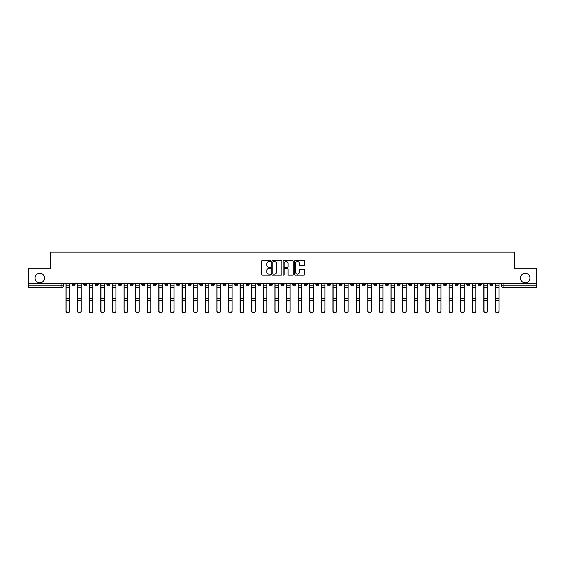 <?xml version="1.0" encoding="UTF-8"?>
<svg xmlns="http://www.w3.org/2000/svg" width="565" height="565" viewBox="0 0 565 565"><rect width="100%" height="100%" fill="white"/><g stroke="black" fill="none" stroke-linecap="round" stroke-linejoin="round"><path stroke-width="0.85" d="M270.593 261.051A0.509 0.509 0 0 0 270.084 260.536L262.322 260.536A0.727 0.727 0 0 0 261.595 261.27L261.595 274.413A0.727 0.727 0 0 0 262.322 275.148L270.084 275.148A0.509 0.509 0 0 0 270.593 274.632A0.509 0.509 0 0 0 270.084 274.124L269.081 274.124A2.338 2.338 0 0 1 266.744 271.786L266.744 270.692A2.338 2.338 0 0 1 269.081 268.354L270.084 268.354A0.509 0.509 0 0 0 270.593 267.845A0.509 0.509 0 0 0 270.084 267.33L269.081 267.33A2.338 2.338 0 0 1 266.744 264.992L266.744 263.897A2.338 2.338 0 0 1 269.081 261.56L270.084 261.56A0.509 0.509 0 0 0 270.593 261.051M520.457 278.037A4.76 4.76 0 0 0 525.217 282.797A4.76 4.76 0 0 0 529.977 278.037A4.76 4.76 0 0 0 525.217 273.276A4.76 4.76 0 0 0 520.457 278.037M35.023 278.037A4.76 4.76 0 0 0 39.783 282.797A4.76 4.76 0 0 0 44.543 278.037A4.76 4.76 0 0 0 39.783 273.276A4.76 4.76 0 0 0 35.023 278.037M455.122 283.545L455.122 284.357L458.102 284.357A1.49 1.49 0 0 1 456.612 285.848A1.49 1.49 0 0 1 455.122 284.357L455.122 283.545M385.478 283.545L385.478 284.357L388.459 284.357A1.49 1.49 0 0 1 386.969 285.848A1.49 1.49 0 0 1 385.478 284.357L385.478 283.545M373.875 283.545L373.875 284.357L376.848 284.357A1.49 1.49 0 0 1 375.358 285.848A1.49 1.49 0 0 1 373.875 284.357L373.875 283.545M304.224 283.545L304.224 284.357L307.205 284.357A1.49 1.49 0 0 1 305.714 285.848A1.49 1.49 0 0 1 304.224 284.357L304.224 283.545M292.621 283.545L292.621 284.357L295.594 284.357A1.49 1.49 0 0 1 294.111 285.848A1.49 1.49 0 0 1 292.621 284.357L292.621 283.545M281.01 283.545L281.01 284.357L283.99 284.357A1.49 1.49 0 0 1 282.5 285.848A1.49 1.49 0 0 1 281.01 284.357L281.01 283.545M257.795 283.545L257.795 284.357L260.776 284.357A1.49 1.49 0 0 1 259.286 285.848A1.49 1.49 0 0 1 257.795 284.357L257.795 283.545M234.581 284.357L234.581 283.545L234.581 284.357A1.49 1.49 0 0 0 236.071 285.848A1.49 1.49 0 0 1 234.581 284.357L237.561 284.357A1.49 1.49 0 0 1 236.071 285.848A1.49 1.49 0 0 0 237.561 284.357L237.561 283.545L237.561 284.357M222.977 284.357L222.977 283.545L222.977 284.357A1.49 1.49 0 0 0 224.46 285.848A1.49 1.49 0 0 1 222.977 284.357L225.951 284.357A1.49 1.49 0 0 1 224.46 285.848M211.367 284.357L211.367 283.545L211.367 284.357A1.49 1.49 0 0 0 212.857 285.848A1.49 1.49 0 0 1 211.367 284.357L214.34 284.357A1.49 1.49 0 0 1 212.857 285.848A1.49 1.49 0 0 0 214.34 284.357L214.34 283.545L214.34 284.357M199.756 283.545L199.756 284.357L202.736 284.357A1.49 1.49 0 0 1 201.246 285.848A1.49 1.49 0 0 1 199.756 284.357L199.756 283.545M188.152 283.545L188.152 284.357L191.125 284.357A1.49 1.49 0 0 1 189.642 285.848A1.49 1.49 0 0 1 188.152 284.357L188.152 283.545M176.541 283.545L176.541 284.357L179.522 284.357A1.49 1.49 0 0 1 178.032 285.848A1.49 1.49 0 0 1 176.541 284.357L176.541 283.545M164.938 284.357L164.938 283.545L164.938 284.357A1.49 1.49 0 0 0 166.428 285.848A1.49 1.49 0 0 1 164.938 284.357L167.911 284.357A1.49 1.49 0 0 1 166.428 285.848M141.723 284.357L141.723 283.545L141.723 284.357A1.49 1.49 0 0 0 143.206 285.848A1.49 1.49 0 0 1 141.723 284.357L144.697 284.357A1.49 1.49 0 0 1 143.206 285.848A1.49 1.49 0 0 0 144.697 284.357L144.697 283.545L144.697 284.357M130.112 284.357L130.112 283.545L130.112 284.357A1.49 1.49 0 0 0 131.603 285.848A1.49 1.49 0 0 1 130.112 284.357L133.093 284.357A1.49 1.49 0 0 1 131.603 285.848A1.49 1.49 0 0 0 133.093 284.357L133.093 283.545L133.093 284.357M118.509 284.357L118.509 283.545L118.509 284.357A1.49 1.49 0 0 0 119.992 285.848A1.49 1.49 0 0 1 118.509 284.357L121.482 284.357A1.49 1.49 0 0 1 119.992 285.848A1.49 1.49 0 0 0 121.482 284.357L121.482 283.545L121.482 284.357M106.898 284.357L106.898 283.545L106.898 284.357A1.49 1.49 0 0 0 108.388 285.848A1.49 1.49 0 0 1 106.898 284.357L109.878 284.357A1.49 1.49 0 0 1 108.388 285.848M95.294 284.357L95.294 283.545L95.294 284.357A1.49 1.49 0 0 0 96.777 285.848A1.49 1.49 0 0 1 95.294 284.357L98.268 284.357A1.49 1.49 0 0 1 96.777 285.848A1.49 1.49 0 0 0 98.268 284.357L98.268 283.545L98.268 284.357M83.684 284.357L83.684 283.545L83.684 284.357A1.49 1.49 0 0 0 85.174 285.848A1.49 1.49 0 0 1 83.684 284.357L86.657 284.357A1.49 1.49 0 0 1 85.174 285.848A1.49 1.49 0 0 0 86.657 284.357L86.657 283.545L86.657 284.357M303.843 265.691A0.727 0.727 0 0 0 304.577 264.957L304.577 261.27A0.727 0.727 0 0 0 303.843 260.536L295.227 260.536A0.727 0.727 0 0 0 294.499 261.27L294.499 274.413A0.727 0.727 0 0 0 295.227 275.148L303.843 275.148A0.727 0.727 0 0 0 304.577 274.413L304.577 269.964A0.727 0.727 0 0 0 303.843 269.23L300.156 269.23A0.727 0.727 0 0 0 299.429 269.964L299.429 272.168A1.956 1.956 0 0 1 297.473 274.124A1.956 1.956 0 0 1 295.516 272.168L295.516 263.516A1.956 1.956 0 0 1 297.473 261.56A1.956 1.956 0 0 1 299.429 263.516L299.429 264.957A0.727 0.727 0 0 0 300.156 265.691L303.843 265.691M28.25 283.545L28.25 268.735L50.426 268.735L50.426 252.145L514.574 252.145L514.574 268.735L536.75 268.735L536.75 283.545L28.25 283.545L28.25 285.848L63.442 285.848L63.442 283.545L63.442 285.848A1.49 1.49 0 0 1 61.959 287.338L28.25 287.338L28.25 285.848M281.864 261.27A0.727 0.727 0 0 0 281.13 260.536L272.514 260.536A0.727 0.727 0 0 0 271.779 261.27L271.779 274.413A0.727 0.727 0 0 0 272.514 275.148L281.13 275.148A0.727 0.727 0 0 0 281.864 274.413L281.864 261.27M283.87 260.536L292.486 260.536A0.727 0.727 0 0 1 293.221 261.27L293.221 274.413A0.727 0.727 0 0 1 292.486 275.148L288.8 275.148A0.727 0.727 0 0 1 288.072 274.413L288.072 269.081A0.727 0.727 0 0 0 287.338 268.354L284.894 268.354A0.727 0.727 0 0 0 284.16 269.081L284.16 274.632A0.509 0.509 0 0 1 283.651 275.148A0.509 0.509 0 0 1 283.136 274.632L283.136 261.27A0.727 0.727 0 0 1 283.87 260.536M501.558 283.545L501.558 285.848L536.75 285.848L536.75 287.338L503.041 287.338A1.49 1.49 0 0 1 501.558 285.848M536.75 283.545L536.75 285.848M492.927 283.545L492.927 284.357A1.49 1.49 0 0 1 491.437 285.848A1.49 1.49 0 0 1 489.947 284.357L492.927 284.357A1.49 1.49 0 0 1 491.437 285.848M489.947 283.545L489.947 284.357M481.316 283.545L481.316 284.357A1.49 1.49 0 0 1 479.826 285.848A1.49 1.49 0 0 1 478.343 284.357A1.49 1.49 0 0 0 479.826 285.848M478.343 283.545L478.343 284.357L481.316 284.357M469.706 283.545L469.706 284.357A1.49 1.49 0 0 1 468.223 285.848A1.49 1.49 0 0 1 466.732 284.357L469.706 284.357M466.732 283.545L466.732 284.357M458.102 283.545L458.102 284.357A1.49 1.49 0 0 1 456.612 285.848M446.491 283.545L446.491 284.357A1.49 1.49 0 0 1 445.008 285.848A1.49 1.49 0 0 1 443.518 284.357L446.491 284.357M443.518 283.545L443.518 284.357M434.888 283.545L434.888 284.357A1.49 1.49 0 0 1 433.397 285.848A1.49 1.49 0 0 1 431.907 284.357L434.888 284.357M431.907 283.545L431.907 284.357M423.277 283.545L423.277 284.357A1.49 1.49 0 0 1 421.794 285.848A1.49 1.49 0 0 1 420.304 284.357A1.49 1.49 0 0 0 421.794 285.848M420.304 283.545L420.304 284.357L423.277 284.357M411.673 283.545L411.673 284.357A1.49 1.49 0 0 1 410.183 285.848A1.49 1.49 0 0 1 408.693 284.357L411.673 284.357M408.693 283.545L408.693 284.357M400.062 283.545L400.062 284.357A1.49 1.49 0 0 1 398.572 285.848A1.49 1.49 0 0 1 397.089 284.357L400.062 284.357M397.089 283.545L397.089 284.357M388.459 283.545L388.459 284.357M376.848 283.545L376.848 284.357L376.848 283.545M365.244 283.545L365.244 284.357A1.49 1.49 0 0 1 363.754 285.848A1.49 1.49 0 0 1 362.264 284.357L365.244 284.357M362.264 283.545L362.264 284.357M353.634 283.545L353.634 284.357A1.49 1.49 0 0 1 352.143 285.848A1.49 1.49 0 0 1 350.66 284.357L353.634 284.357M350.66 283.545L350.66 284.357M342.023 283.545L342.023 284.357A1.49 1.49 0 0 1 340.54 285.848A1.49 1.49 0 0 1 339.049 284.357L342.023 284.357M339.049 283.545L339.049 284.357M330.419 283.545L330.419 284.357A1.49 1.49 0 0 1 328.929 285.848A1.49 1.49 0 0 1 327.439 284.357L330.419 284.357M327.439 283.545L327.439 284.357M318.808 283.545L318.808 284.357A1.49 1.49 0 0 1 317.325 285.848A1.49 1.49 0 0 1 315.835 284.357L318.808 284.357M315.835 283.545L315.835 284.357M307.205 283.545L307.205 284.357A1.49 1.49 0 0 1 305.714 285.848M295.594 283.545L295.594 284.357M283.99 284.357L283.99 283.545L283.99 284.357A1.49 1.49 0 0 1 282.5 285.848M272.379 283.545L272.379 284.357A1.49 1.49 0 0 1 270.889 285.848A1.49 1.49 0 0 1 269.406 284.357A1.49 1.49 0 0 0 270.889 285.848A1.49 1.49 0 0 0 272.379 284.357L269.406 284.357L269.406 283.545M260.776 284.357L260.776 283.545L260.776 284.357A1.49 1.49 0 0 1 259.286 285.848M249.165 283.545L249.165 284.357A1.49 1.49 0 0 1 247.675 285.848A1.49 1.49 0 0 1 246.192 284.357A1.49 1.49 0 0 0 247.675 285.848M246.192 283.545L246.192 284.357L249.165 284.357M225.951 283.545L225.951 284.357L225.951 283.545M202.736 284.357L202.736 283.545L202.736 284.357A1.49 1.49 0 0 1 201.246 285.848M191.125 284.357L191.125 283.545L191.125 284.357A1.49 1.49 0 0 1 189.642 285.848M179.522 284.357L179.522 283.545L179.522 284.357A1.49 1.49 0 0 1 178.032 285.848M167.911 283.545L167.911 284.357L167.911 283.545M156.307 284.357L156.307 283.545L156.307 284.357A1.49 1.49 0 0 1 154.817 285.848A1.49 1.49 0 0 1 153.327 284.357L156.307 284.357A1.49 1.49 0 0 1 154.817 285.848M153.327 283.545L153.327 284.357M109.878 283.545L109.878 284.357L109.878 283.545M75.053 283.545L75.053 284.357A1.49 1.49 0 0 1 73.563 285.848A1.49 1.49 0 0 1 72.073 284.357A1.49 1.49 0 0 0 73.563 285.848A1.49 1.49 0 0 0 75.053 284.357L75.053 283.545M72.073 283.545L72.073 284.357L75.053 284.357M61.959 283.545L61.959 287.338A1.49 1.49 0 0 0 63.442 285.848M273.319 261.56A0.509 0.509 0 0 0 272.803 262.075L272.803 273.615A0.509 0.509 0 0 0 273.319 274.124L274.378 274.124A2.338 2.338 0 0 0 276.709 271.786L276.709 263.897A2.338 2.338 0 0 0 274.378 261.56L273.319 261.56M288.072 263.551A1.956 1.956 0 0 0 286.116 261.595A1.956 1.956 0 0 0 284.16 263.551L284.16 266.602A0.727 0.727 0 0 0 284.894 267.33L287.338 267.33A0.727 0.727 0 0 0 288.072 266.602L288.072 263.551M65.978 283.545L65.978 311.209A1.709 1.653 180 0 0 67.758 312.855M69.544 310.955L69.544 311.209A1.709 1.653 180 0 1 67.835 312.862A1.709 1.653 180 0 1 66.126 311.209L66.126 310.955A1.709 1.653 0 0 0 67.835 312.6A1.709 1.653 0 0 0 69.544 310.955L69.544 300.347L66.126 300.347L66.126 310.955M66.126 283.545L66.126 300.347M69.544 283.545L69.544 300.347M77.582 283.545L77.582 311.209A1.709 1.653 180 0 0 79.368 312.855M89.192 283.545L89.192 311.209A1.709 1.653 180 0 0 90.972 312.855M81.155 310.955L81.155 311.209A1.709 1.653 180 0 1 79.439 312.862A1.709 1.653 180 0 1 77.73 311.209L77.73 310.955A1.709 1.653 0 0 0 79.439 312.6A1.709 1.653 0 0 0 81.155 310.955L81.155 300.347L77.73 300.347L77.73 310.955M77.73 283.545L77.73 300.347M81.155 283.545L81.155 300.347M92.759 310.955L92.759 311.209A1.709 1.653 180 0 1 91.05 312.862A1.709 1.653 180 0 1 89.341 311.209L89.341 310.955A1.709 1.653 0 0 0 91.05 312.6A1.709 1.653 0 0 0 92.759 310.955L92.759 300.347L89.341 300.347L89.341 310.955M89.341 283.545L89.341 300.347M92.759 283.545L92.759 300.347M100.796 283.545L100.796 311.209A1.709 1.653 180 0 0 102.583 312.855M112.407 283.545L112.407 311.209A1.709 1.653 180 0 0 114.194 312.855M124.01 283.545L124.01 311.209A1.709 1.653 180 0 0 125.797 312.855M104.37 310.955L104.37 311.209A1.709 1.653 180 0 1 102.661 312.862A1.709 1.653 180 0 1 100.944 311.209L100.944 310.955A1.709 1.653 0 0 0 102.661 312.6A1.709 1.653 0 0 0 104.37 310.955L104.37 300.347L100.944 300.347L100.944 310.955M100.944 283.545L100.944 300.347M104.37 283.545L104.37 300.347M115.973 310.955L115.973 311.209A1.709 1.653 180 0 1 114.264 312.862A1.709 1.653 180 0 1 112.555 311.209L112.555 310.955A1.709 1.653 0 0 0 114.264 312.6A1.709 1.653 0 0 0 115.973 310.955L115.973 300.347L112.555 300.347L112.555 310.955M112.555 283.545L112.555 300.347M115.973 283.545L115.973 300.347M127.584 310.955L127.584 311.209A1.709 1.653 180 0 1 125.875 312.862A1.709 1.653 180 0 1 124.159 311.209L124.159 310.955A1.709 1.653 0 0 0 125.875 312.6A1.709 1.653 0 0 0 127.584 310.955L127.584 300.347L124.159 300.347L124.159 310.955M124.159 283.545L124.159 300.347M127.584 283.545L127.584 300.347M135.621 283.545L135.621 311.209A1.709 1.653 180 0 0 137.408 312.855M139.195 310.955L139.195 311.209A1.709 1.653 180 0 1 137.479 312.862A1.709 1.653 180 0 1 135.77 311.209L135.77 310.955A1.709 1.653 0 0 0 137.479 312.6A1.709 1.653 0 0 0 139.195 310.955L139.195 300.347L135.77 300.347L135.77 310.955M135.77 283.545L135.77 300.347M139.195 283.545L139.195 300.347M147.225 283.545L147.225 311.209A1.709 1.653 180 0 0 149.012 312.855M150.799 310.955L150.799 311.209A1.709 1.653 180 0 1 149.089 312.862A1.709 1.653 180 0 1 147.373 311.209L147.373 310.955A1.709 1.653 0 0 0 149.089 312.6A1.709 1.653 0 0 0 150.799 310.955L150.799 300.347L147.373 300.347L147.373 310.955M147.373 283.545L147.373 300.347M150.799 283.545L150.799 300.347M158.836 283.545L158.836 311.209A1.709 1.653 180 0 0 160.622 312.855M162.409 310.955L162.409 311.209A1.709 1.653 180 0 1 160.693 312.862A1.709 1.653 180 0 1 158.984 311.209L158.984 310.955A1.709 1.653 0 0 0 160.693 312.6A1.709 1.653 0 0 0 162.409 310.955L162.409 300.347L158.984 300.347L158.984 310.955M158.984 283.545L158.984 300.347M162.409 283.545L162.409 300.347M170.439 283.545L170.439 311.209A1.709 1.653 180 0 0 172.226 312.855M174.013 310.955L174.013 311.209A1.709 1.653 180 0 1 172.304 312.862A1.709 1.653 180 0 1 170.595 311.209L170.595 310.955A1.709 1.653 0 0 0 172.304 312.6A1.709 1.653 0 0 0 174.013 310.955L174.013 300.347L170.595 300.347L170.595 310.955M170.595 283.545L170.595 300.347M174.013 283.545L174.013 300.347M182.05 283.545L182.05 311.209A1.709 1.653 180 0 0 183.837 312.855M185.624 310.955L185.624 311.209A1.709 1.653 180 0 1 183.907 312.862A1.709 1.653 180 0 1 182.198 311.209L182.198 310.955A1.709 1.653 0 0 0 183.907 312.6A1.709 1.653 0 0 0 185.624 310.955L185.624 300.347L182.198 300.347L182.198 310.955M182.198 283.545L182.198 300.347M185.624 283.545L185.624 300.347M193.661 283.545L193.661 311.209A1.709 1.653 180 0 0 195.441 312.855M197.227 310.955L197.227 311.209A1.709 1.653 180 0 1 195.518 312.862A1.709 1.653 180 0 1 193.809 311.209L193.809 310.955A1.709 1.653 0 0 0 195.518 312.6A1.709 1.653 0 0 0 197.227 310.955L197.227 300.347L193.809 300.347L193.809 310.955M193.809 283.545L193.809 300.347M197.227 283.545L197.227 300.347M205.264 283.545L205.264 311.209A1.709 1.653 180 0 0 207.051 312.855M208.838 310.955L208.838 311.209A1.709 1.653 180 0 1 207.122 312.862A1.709 1.653 180 0 1 205.413 311.209L205.413 310.955A1.709 1.653 0 0 0 207.122 312.6A1.709 1.653 0 0 0 208.838 310.955L208.838 300.347L205.413 300.347L205.413 310.955M205.413 283.545L205.413 300.347M208.838 283.545L208.838 300.347M216.875 283.545L216.875 311.209A1.709 1.653 180 0 0 218.655 312.855M220.442 310.955L220.442 311.209A1.709 1.653 180 0 1 218.733 312.862A1.709 1.653 180 0 1 217.024 311.209L217.024 310.955A1.709 1.653 0 0 0 218.733 312.6A1.709 1.653 0 0 0 220.442 310.955L220.442 300.347L217.024 300.347L217.024 310.955M217.024 283.545L217.024 300.347M220.442 283.545L220.442 300.347M228.479 283.545L228.479 311.209A1.709 1.653 180 0 0 230.266 312.855M232.053 310.955L232.053 311.209A1.709 1.653 180 0 1 230.343 312.862A1.709 1.653 180 0 1 228.627 311.209L228.627 310.955A1.709 1.653 0 0 0 230.343 312.6A1.709 1.653 0 0 0 232.053 310.955L232.053 300.347L228.627 300.347L228.627 310.955M228.627 283.545L228.627 300.347M232.053 283.545L232.053 300.347M240.09 283.545L240.09 311.209A1.709 1.653 180 0 0 241.877 312.855M243.656 310.955L243.656 311.209A1.709 1.653 180 0 1 241.947 312.862A1.709 1.653 180 0 1 240.238 311.209L240.238 310.955A1.709 1.653 0 0 0 241.947 312.6A1.709 1.653 0 0 0 243.656 310.955L243.656 300.347L240.238 300.347L240.238 310.955M240.238 283.545L240.238 300.347M243.656 283.545L243.656 300.347M251.693 283.545L251.693 311.209A1.709 1.653 180 0 0 253.48 312.855M255.267 310.955L255.267 311.209A1.709 1.653 180 0 1 253.558 312.862A1.709 1.653 180 0 1 251.842 311.209L251.842 310.955A1.709 1.653 0 0 0 253.558 312.6A1.709 1.653 0 0 0 255.267 310.955L255.267 300.347L251.842 300.347L251.842 310.955M251.842 283.545L251.842 300.347M255.267 283.545L255.267 300.347M263.304 283.545L263.304 311.209A1.709 1.653 180 0 0 265.091 312.855M266.878 310.955L266.878 311.209A1.709 1.653 180 0 1 265.162 312.862A1.709 1.653 180 0 1 263.452 311.209L263.452 310.955A1.709 1.653 0 0 0 265.162 312.6A1.709 1.653 0 0 0 266.878 310.955L266.878 300.347L263.452 300.347L263.452 310.955M263.452 283.545L263.452 300.347M266.878 283.545L266.878 300.347M274.908 283.545L274.908 311.209A1.709 1.653 180 0 0 276.695 312.855M278.481 310.955L278.481 311.209A1.709 1.653 180 0 1 276.772 312.862A1.709 1.653 180 0 1 275.056 311.209L275.056 310.955A1.709 1.653 0 0 0 276.772 312.6A1.709 1.653 0 0 0 278.481 310.955L278.481 300.347L275.056 300.347L275.056 310.955M275.056 283.545L275.056 300.347M278.481 283.545L278.481 300.347M286.519 283.545L286.519 311.209A1.709 1.653 180 0 0 288.305 312.855M290.092 310.955L290.092 311.209A1.709 1.653 180 0 1 288.376 312.862A1.709 1.653 180 0 1 286.667 311.209L286.667 310.955A1.709 1.653 0 0 0 288.376 312.6A1.709 1.653 0 0 0 290.092 310.955L290.092 300.347L286.667 300.347L286.667 310.955M286.667 283.545L286.667 300.347M290.092 283.545L290.092 300.347M298.122 283.545L298.122 311.209A1.709 1.653 180 0 0 299.909 312.855M301.696 310.955L301.696 311.209A1.709 1.653 180 0 1 299.987 312.862A1.709 1.653 180 0 1 298.278 311.209L298.278 310.955A1.709 1.653 0 0 0 299.987 312.6A1.709 1.653 0 0 0 301.696 310.955L301.696 300.347L298.278 300.347L298.278 310.955M298.278 283.545L298.278 300.347M301.696 283.545L301.696 300.347M309.733 283.545L309.733 311.209A1.709 1.653 180 0 0 311.52 312.855M313.307 310.955L313.307 311.209A1.709 1.653 180 0 1 311.59 312.862A1.709 1.653 180 0 1 309.881 311.209L309.881 310.955A1.709 1.653 0 0 0 311.59 312.6A1.709 1.653 0 0 0 313.307 310.955L313.307 300.347L309.881 300.347L309.881 310.955M309.881 283.545L309.881 300.347M313.307 283.545L313.307 300.347M321.344 283.545L321.344 311.209A1.709 1.653 180 0 0 323.124 312.855M324.91 310.955L324.91 311.209A1.709 1.653 180 0 1 323.201 312.862A1.709 1.653 180 0 1 321.492 311.209L321.492 310.955A1.709 1.653 0 0 0 323.201 312.6A1.709 1.653 0 0 0 324.91 310.955L324.91 300.347L321.492 300.347L321.492 310.955M321.492 283.545L321.492 300.347M324.91 283.545L324.91 300.347M332.947 283.545L332.947 311.209A1.709 1.653 180 0 0 334.734 312.855M336.521 310.955L336.521 311.209A1.709 1.653 180 0 1 334.805 312.862A1.709 1.653 180 0 1 333.096 311.209L333.096 310.955A1.709 1.653 0 0 0 334.805 312.6A1.709 1.653 0 0 0 336.521 310.955L336.521 300.347L333.096 300.347L333.096 310.955M333.096 283.545L333.096 300.347M336.521 283.545L336.521 300.347M344.558 283.545L344.558 311.209A1.709 1.653 180 0 0 346.345 312.855M348.125 310.955L348.125 311.209A1.709 1.653 180 0 1 346.416 312.862A1.709 1.653 180 0 1 344.707 311.209L344.707 310.955A1.709 1.653 0 0 0 346.416 312.6A1.709 1.653 0 0 0 348.125 310.955L348.125 300.347L344.707 300.347L344.707 310.955M344.707 283.545L344.707 300.347M348.125 283.545L348.125 300.347M356.162 283.545L356.162 311.209A1.709 1.653 180 0 0 357.949 312.855M359.736 310.955L359.736 311.209A1.709 1.653 180 0 1 358.026 312.862A1.709 1.653 180 0 1 356.31 311.209L356.31 310.955A1.709 1.653 0 0 0 358.026 312.6A1.709 1.653 0 0 0 359.736 310.955L359.736 300.347L356.31 300.347L356.31 310.955M356.31 283.545L356.31 300.347M359.736 283.545L359.736 300.347M367.773 283.545L367.773 311.209A1.709 1.653 180 0 0 369.559 312.855M371.339 310.955L371.339 311.209A1.709 1.653 180 0 1 369.63 312.862A1.709 1.653 180 0 1 367.921 311.209L367.921 310.955A1.709 1.653 0 0 0 369.63 312.6A1.709 1.653 0 0 0 371.339 310.955L371.339 300.347L367.921 300.347L367.921 310.955M367.921 283.545L367.921 300.347M371.339 283.545L371.339 300.347M379.376 283.545L379.376 311.209A1.709 1.653 180 0 0 381.163 312.855M382.95 310.955L382.95 311.209A1.709 1.653 180 0 1 381.241 312.862A1.709 1.653 180 0 1 379.525 311.209L379.525 310.955A1.709 1.653 0 0 0 381.241 312.6A1.709 1.653 0 0 0 382.95 310.955L382.95 300.347L379.525 300.347L379.525 310.955M379.525 283.545L379.525 300.347M382.95 283.545L382.95 300.347M390.987 283.545L390.987 311.209A1.709 1.653 180 0 0 392.774 312.855M394.561 310.955L394.561 311.209A1.709 1.653 180 0 1 392.845 312.862A1.709 1.653 180 0 1 391.135 311.209L391.135 310.955A1.709 1.653 0 0 0 392.845 312.6A1.709 1.653 0 0 0 394.561 310.955L394.561 300.347L391.135 300.347L391.135 310.955M391.135 283.545L391.135 300.347M394.561 283.545L394.561 300.347M402.591 283.545L402.591 311.209A1.709 1.653 180 0 0 404.378 312.855M406.164 310.955L406.164 311.209A1.709 1.653 180 0 1 404.455 312.862A1.709 1.653 180 0 1 402.739 311.209L402.739 310.955A1.709 1.653 0 0 0 404.455 312.6A1.709 1.653 0 0 0 406.164 310.955L406.164 300.347L402.739 300.347L402.739 310.955M402.739 283.545L402.739 300.347M406.164 283.545L406.164 300.347M414.202 283.545L414.202 311.209A1.709 1.653 180 0 0 415.988 312.855M417.775 310.955L417.775 311.209A1.709 1.653 180 0 1 416.059 312.862A1.709 1.653 180 0 1 414.35 311.209L414.35 310.955A1.709 1.653 0 0 0 416.059 312.6A1.709 1.653 0 0 0 417.775 310.955L417.775 300.347L414.35 300.347L414.35 310.955M414.35 283.545L414.35 300.347M417.775 283.545L417.775 300.347M425.805 283.545L425.805 311.209A1.709 1.653 180 0 0 427.592 312.855M429.379 310.955L429.379 311.209A1.709 1.653 180 0 1 427.67 312.862A1.709 1.653 180 0 1 425.961 311.209L425.961 310.955A1.709 1.653 0 0 0 427.67 312.6A1.709 1.653 0 0 0 429.379 310.955L429.379 300.347L425.961 300.347L425.961 310.955M425.961 283.545L425.961 300.347M429.379 283.545L429.379 300.347M437.416 283.545L437.416 311.209A1.709 1.653 180 0 0 439.203 312.855M440.99 310.955L440.99 311.209A1.709 1.653 180 0 1 439.273 312.862A1.709 1.653 180 0 1 437.564 311.209L437.564 310.955A1.709 1.653 0 0 0 439.273 312.6A1.709 1.653 0 0 0 440.99 310.955L440.99 300.347L437.564 300.347L437.564 310.955M437.564 283.545L437.564 300.347M440.99 283.545L440.99 300.347M449.027 283.545L449.027 311.209A1.709 1.653 180 0 0 450.806 312.855M452.593 310.955L452.593 311.209A1.709 1.653 180 0 1 450.884 312.862A1.709 1.653 180 0 1 449.175 311.209L449.175 310.955A1.709 1.653 0 0 0 450.884 312.6A1.709 1.653 0 0 0 452.593 310.955L452.593 300.347L449.175 300.347L449.175 310.955M449.175 283.545L449.175 300.347M452.593 283.545L452.593 300.347M460.63 283.545L460.63 311.209A1.709 1.653 180 0 0 462.417 312.855M464.204 310.955L464.204 311.209A1.709 1.653 180 0 1 462.495 312.862A1.709 1.653 180 0 1 460.779 311.209L460.779 310.955A1.709 1.653 0 0 0 462.495 312.6A1.709 1.653 0 0 0 464.204 310.955L464.204 300.347L460.779 300.347L460.779 310.955M460.779 283.545L460.779 300.347M464.204 283.545L464.204 300.347M472.241 283.545L472.241 311.209A1.709 1.653 180 0 0 474.028 312.855M475.808 310.955L475.808 311.209A1.709 1.653 180 0 1 474.099 312.862A1.709 1.653 180 0 1 472.389 311.209L472.389 310.955A1.709 1.653 0 0 0 474.099 312.6A1.709 1.653 0 0 0 475.808 310.955L475.808 300.347L472.389 300.347L472.389 310.955M472.389 283.545L472.389 300.347M475.808 283.545L475.808 300.347M483.845 283.545L483.845 311.209A1.709 1.653 180 0 0 485.632 312.855M487.418 310.955L487.418 311.209A1.709 1.653 180 0 1 485.709 312.862A1.709 1.653 180 0 1 483.993 311.209L483.993 310.955A1.709 1.653 0 0 0 485.709 312.6A1.709 1.653 0 0 0 487.418 310.955L487.418 300.347L483.993 300.347L483.993 310.955M483.993 283.545L483.993 300.347M487.418 283.545L487.418 300.347M495.456 283.545L495.456 311.209A1.709 1.653 180 0 0 497.242 312.855M499.022 310.955L499.022 311.209A1.709 1.653 180 0 1 497.313 312.862A1.709 1.653 180 0 1 495.604 311.209L495.604 310.955A1.709 1.653 0 0 0 497.313 312.6A1.709 1.653 0 0 0 499.022 310.955L499.022 300.347L495.604 300.347L495.604 310.955M495.604 283.545L495.604 300.347M499.022 283.545L499.022 300.347M503.041 283.545L503.041 287.338M65.978 285.848L69.544 285.848M69.544 298.56L66.126 298.56M69.544 287.649L66.126 287.649M77.582 285.848L81.155 285.848M89.192 285.848L92.759 285.848M81.155 298.56L77.73 298.56M81.155 287.649L77.73 287.649M92.759 298.56L89.341 298.56M92.759 287.649L89.341 287.649M100.796 285.848L104.37 285.848M112.407 285.848L115.973 285.848M124.01 285.848L127.584 285.848M104.37 298.56L100.944 298.56M104.37 287.649L100.944 287.649M115.973 298.56L112.555 298.56M115.973 287.649L112.555 287.649M127.584 298.56L124.159 298.56M127.584 287.649L124.159 287.649M135.621 285.848L139.195 285.848M139.195 298.56L135.77 298.56M139.195 287.649L135.77 287.649M147.225 285.848L150.799 285.848M150.799 298.56L147.373 298.56M150.799 287.649L147.373 287.649M158.836 285.848L162.409 285.848M162.409 298.56L158.984 298.56M162.409 287.649L158.984 287.649M170.439 285.848L174.013 285.848M174.013 298.56L170.595 298.56M174.013 287.649L170.595 287.649M182.05 285.848L185.624 285.848M185.624 298.56L182.198 298.56M185.624 287.649L182.198 287.649M193.661 285.848L197.227 285.848M197.227 298.56L193.809 298.56M197.227 287.649L193.809 287.649M205.264 285.848L208.838 285.848M208.838 298.56L205.413 298.56M208.838 287.649L205.413 287.649M216.875 285.848L220.442 285.848M220.442 298.56L217.024 298.56M220.442 287.649L217.024 287.649M228.479 285.848L232.053 285.848M232.053 298.56L228.627 298.56M232.053 287.649L228.627 287.649M240.09 285.848L243.656 285.848M243.656 298.56L240.238 298.56M243.656 287.649L240.238 287.649M251.693 285.848L255.267 285.848M255.267 298.56L251.842 298.56M255.267 287.649L251.842 287.649M263.304 285.848L266.878 285.848M266.878 298.56L263.452 298.56M266.878 287.649L263.452 287.649M274.908 285.848L278.481 285.848M278.481 298.56L275.056 298.56M278.481 287.649L275.056 287.649M286.519 285.848L290.092 285.848M290.092 298.56L286.667 298.56M290.092 287.649L286.667 287.649M298.122 285.848L301.696 285.848M301.696 298.56L298.278 298.56M301.696 287.649L298.278 287.649M309.733 285.848L313.307 285.848M313.307 298.56L309.881 298.56M313.307 287.649L309.881 287.649M321.344 285.848L324.91 285.848M324.91 298.56L321.492 298.56M324.91 287.649L321.492 287.649M332.947 285.848L336.521 285.848M336.521 298.56L333.096 298.56M336.521 287.649L333.096 287.649M344.558 285.848L348.125 285.848M348.125 298.56L344.707 298.56M348.125 287.649L344.707 287.649M356.162 285.848L359.736 285.848M359.736 298.56L356.31 298.56M359.736 287.649L356.31 287.649M367.773 285.848L371.339 285.848M371.339 298.56L367.921 298.56M371.339 287.649L367.921 287.649M379.376 285.848L382.95 285.848M382.95 298.56L379.525 298.56M382.95 287.649L379.525 287.649M390.987 285.848L394.561 285.848M394.561 298.56L391.135 298.56M394.561 287.649L391.135 287.649M402.591 285.848L406.164 285.848M406.164 298.56L402.739 298.56M406.164 287.649L402.739 287.649M414.202 285.848L417.775 285.848M417.775 298.56L414.35 298.56M417.775 287.649L414.35 287.649M425.805 285.848L429.379 285.848M429.379 298.56L425.961 298.56M429.379 287.649L425.961 287.649M437.416 285.848L440.99 285.848M440.99 298.56L437.564 298.56M440.99 287.649L437.564 287.649M449.027 285.848L452.593 285.848M452.593 298.56L449.175 298.56M452.593 287.649L449.175 287.649M460.63 285.848L464.204 285.848M464.204 298.56L460.779 298.56M464.204 287.649L460.779 287.649M472.241 285.848L475.808 285.848M475.808 298.56L472.389 298.56M475.808 287.649L472.389 287.649M483.845 285.848L487.418 285.848M487.418 298.56L483.993 298.56M487.418 287.649L483.993 287.649M495.456 285.848L499.022 285.848M499.022 298.56L495.604 298.56M499.022 287.649L495.604 287.649"/></g></svg>
